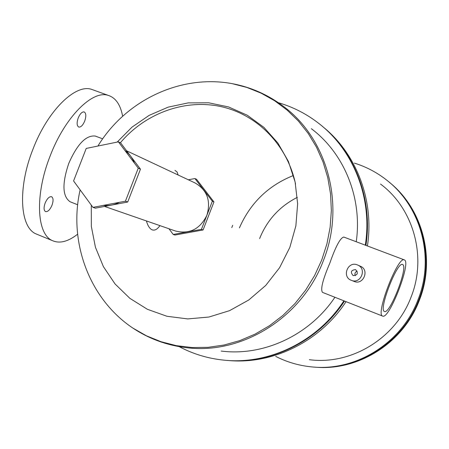 <?xml version="1.0" encoding="UTF-8"?>
<svg xmlns="http://www.w3.org/2000/svg" width="449" height="449" viewBox="0 0 449 449"><rect width="100%" height="100%" fill="white"/><g stroke="black" fill="none" stroke-linecap="round" stroke-linejoin="round"><path stroke-width="0.67" d="M259.617 238.593C267.088 220.072 279.665 206.321 297.345 197.347M389.917 182.76C422.874 209.318 435.833 259.039 419.372 300.207C403.432 342.952 358.268 371.301 314.917 367.147M389.182 182.148C422.296 208.746 435.339 258.652 418.816 299.971C402.815 342.879 357.455 371.306 313.963 367.074C357.455 371.306 402.815 342.879 418.816 299.971C435.339 258.652 422.296 208.746 389.182 182.148M168.936 228.743L173.219 234.457L201.427 229.36L212.349 201.214L213.954 201.932L196.589 179.331L194.922 178.534L188.35 179.796M212.349 201.214L194.922 178.534M173.219 234.457L174.964 235.046L203.077 229.972L213.954 201.932M201.427 229.36L203.077 229.972M402.691 264.568C408.534 266.521 390.035 314.328 384.529 311.505L384.439 311.471C378.243 310.366 397.129 261.324 402.529 264.495L402.691 264.568M344.523 301.06C318.448 341.15 271.247 364.347 226.84 360.39C271.247 364.347 318.448 341.15 344.523 301.06M322.124 126.118C355.322 153.232 373.024 200.046 365.901 245.395C373.024 200.046 355.322 153.232 322.124 126.118M278.358 102.692C293.343 107.064 307.06 114.153 319.497 123.969C353.986 150.926 372.631 198.784 365.301 245.165M311.353 128.7C344.26 153.401 362.511 198.082 356.248 241.753M344.001 237.139L343.827 237.072C340.353 237.706 335.672 246.428 329.791 263.226C322.708 279.839 320.289 289.56 322.528 292.389L322.696 292.451M357.802 265.078L360.553 266.313C369.695 269.894 363.308 285.412 354.267 281.467L351.365 280.344C341.504 276.943 347.762 260.79 357.348 264.888L357.724 265.045C367.215 268.783 360.727 284.413 351.371 280.344M382.739 316.124L382.599 316.074C375.212 314.738 397.797 256.082 404.252 259.853L404.482 259.949C411.391 262.441 389.373 319.334 382.739 316.124M334.915 297.272C309.417 335.336 263.518 356.478 221.194 351.062M343.917 300.819C317.359 341.723 268.878 365.015 223.742 360.126C207.881 358.498 193.014 353.997 179.151 346.622M355.518 269.613L355.619 269.653C358.504 273.144 357.696 275.13 353.195 275.619L353.15 275.602C350.198 272.128 350.983 270.135 355.518 269.613M355.277 275.675C354.48 273.559 355.114 272.043 357.18 271.123M124.912 150.488C129.239 153.648 132.399 157.84 134.403 163.071M126.612 150.802L194.995 182.917C207.157 190.011 211.12 200.804 206.888 215.284C200.007 229.158 189.545 234.4 175.497 231.016L104.538 206.428M119.35 202.342C114.175 205.008 108.826 206.029 103.309 205.395M92.943 207.371L95.34 208.179L127.701 202.028L140.464 169.161L120.68 142.939L118.396 141.845L86.219 148.428L73.58 180.941L92.943 207.371L125.428 201.186L138.247 168.173L118.396 141.845M140.464 169.161L138.247 168.173M127.701 202.028L125.428 201.186M52 205.255C49.94 209.885 47.768 211.995 45.489 211.586C43.738 210.345 43.626 207.505 45.136 203.077C47.196 198.452 49.356 196.342 51.618 196.735C53.392 197.975 53.515 200.815 52 205.255M84.709 121.078C82.863 125.327 80.876 127.32 78.76 127.061C76.79 125.827 76.616 122.779 78.233 117.919C80.079 113.692 82.055 111.694 84.159 111.93C86.152 113.165 86.337 116.212 84.709 121.078M77.408 234.361C67.979 241.68 59.672 243.773 52.471 240.653C36.622 234.339 34.663 194.844 50.181 155.887C64.897 117.105 92.472 89.693 108.361 95.418C115.685 97.809 120.427 104.684 122.599 116.044M37.649 234.569L36.105 233.935C19.868 227.458 17.489 187.991 32.945 149.236C47.577 110.65 75.443 83.536 91.719 89.396L93.572 90.069M146.408 220.936C147.788 225.78 149.691 228.737 152.11 229.815C154.692 230.78 157.302 229.383 159.934 225.623M323.28 127.089C356.585 153.973 374.455 200.675 367.422 245.968M354.34 163.099C366.204 166.77 377.059 172.5 386.909 180.285C421.1 206.703 434.901 257.58 418.047 299.657C401.804 343.272 355.344 371.873 311.264 366.844C298.697 365.565 286.855 362.085 275.731 356.399M380.544 184.073C413.546 208.538 427.151 256.974 411.116 296.963C395.698 338.417 351.129 365.306 309.333 359.694M70.358 201.859L70.083 201.753C62.394 196.404 61.962 183.596 68.792 163.335C77.307 144.017 86.163 134.936 95.356 136.081L95.755 136.232M239.396 227.918C250.323 202.999 268.322 185.527 293.393 175.508M346.05 301.661C319.969 341.689 272.695 364.711 228.339 360.502M231.779 227.626L232.672 225.319M178.107 174.987L177.119 172.023L174.975 170.39M232.099 83.626C250.924 87.14 268.07 94.745 283.543 106.441C327.546 138.904 345.607 205.238 323.398 260.577C302.037 317.931 241.366 355.193 185.763 347.593C166.517 345.214 148.911 338.731 132.955 328.146L146.542 335.852L161.068 341.723L176.322 345.646L192.077 347.532L208.072 347.33L224.068 345.017L239.8 340.611L255.004 334.157L269.428 325.75L282.814 315.512L294.942 303.603L305.601 290.211L314.592 275.568L321.77 259.915L326.934 243.824L330.138 227.284L331.351 210.553L330.554 193.917L327.764 177.636L323.05 161.977L316.5 147.177L308.227 133.465L298.383 121.05L287.141 110.106L274.681 100.784L261.211 93.207L246.944 87.465L232.099 83.626C179.926 74.023 125.26 100.93 97.916 146.037M117.161 142.097L131.967 127.162L149.18 115.348L168.167 107.137L188.243 102.883L208.65 102.793L228.592 106.946L247.276 115.23L263.933 127.393L277.847 142.99L288.398 161.427L295.105 181.968L297.642 203.767L295.869 225.898L289.829 247.416L279.604 267.677L265.713 285.457L248.774 299.983L229.562 310.652L208.925 317.033L187.766 318.913L166.989 316.281L147.435 309.316L129.901 298.372L115.045 283.948L103.416 266.667L95.429 247.247L91.343 226.459L91.287 205.109M120.36 142.788C145.066 113.378 184.618 98.718 220.959 106.598C257.238 114.546 287.388 145.111 295.549 184.09M404.252 259.853L343.827 237.072M382.599 316.074L322.528 292.389M80.13 189.876C68.321 241.298 88.807 298.697 132.955 328.146M108.361 95.418L91.719 89.396M95.356 136.081L102.591 138.797M70.083 201.753L77.57 204.722M52.471 240.653L36.105 233.935"/></g></svg>
